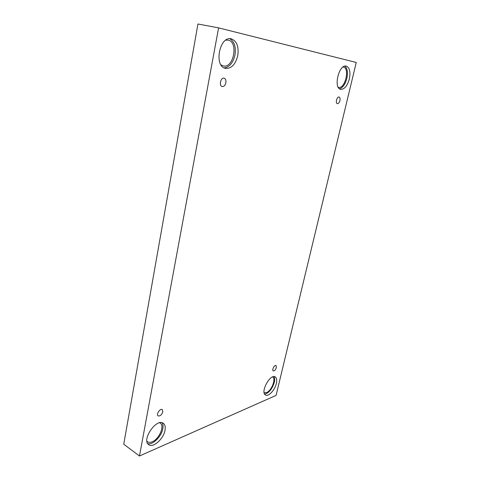 <?xml version="1.0" encoding="UTF-8"?>
<svg xmlns="http://www.w3.org/2000/svg" width="480" height="480" viewBox="0 0 480 480"><rect width="100%" height="100%" fill="white"/><g stroke="black" fill="none" stroke-linecap="round" stroke-linejoin="round"><path stroke-width="0.72" d="M218.598 27.87L197.952 24L123.738 444.234L139.482 456L276.084 395.4L356.262 62.472L218.598 27.87L139.482 456M276.39 367.56C275.568 369.912 274.524 371.028 273.252 370.896C271.596 370.164 274.512 364.578 276.03 365.568L276.39 367.56M339.924 100.614C339.318 102.672 338.46 103.686 337.356 103.656C335.166 103.308 336.954 96.354 339.072 97.026C340.014 97.44 340.302 98.64 339.924 100.614M225.858 82.788C225.162 85.428 223.938 86.676 222.186 86.544C218.742 85.896 220.734 77.13 224.1 78.168C225.6 78.774 226.188 80.316 225.858 82.788M162.828 411.744C161.706 414.9 160.134 416.286 158.112 415.908C155.832 414.576 160.212 407.982 162.288 409.602L162.828 411.744M349.344 79.002C347.31 85.968 344.43 89.412 340.704 89.334C333.15 88.356 338.862 64.008 346.242 66.102C349.662 67.584 350.694 71.886 349.344 79.002M276.366 383.472C274.962 390.012 268.446 396.99 265.506 394.986C260.004 392.418 270.216 373.488 275.214 376.914C276.726 377.916 277.11 380.1 276.366 383.472M165.006 430.29C163.65 438.81 153.078 448.308 148.716 444.666C141.234 440.034 156.594 417.75 163.302 423.3C165.036 424.608 165.6 426.936 165.006 430.29M237.768 55.644C235.47 64.512 231.396 68.754 225.534 68.376C213.684 66.588 219.45 35.718 231.228 38.814C236.796 40.932 238.974 46.542 237.768 55.644M225.738 40.176L228.084 40.122C238.71 41.754 233.682 68.508 223.368 65.958L221.022 64.914M224.172 67.884C229.452 67.182 233.052 62.904 234.966 55.044C236.13 47.028 234.396 41.58 229.776 38.706M159.582 422.778L160.212 423.114C164.91 425.814 159.198 439.116 152.184 441.798C150.264 442.602 148.686 442.584 147.462 441.744L146.928 441.258M147.762 443.658C152.706 445.29 161.556 436.404 162.804 428.766C163.278 426.204 163.026 424.2 162.054 422.748M272.616 376.932C276.276 378.672 271.578 390.762 266.526 392.622L264.126 392.706M264.63 394.104C268.878 393.096 272.106 389.172 274.314 382.326C274.884 379.83 274.794 377.928 274.026 376.632M343.026 67.008L343.368 67.056C350.082 68.004 345.12 89.058 338.652 87.354L338.226 87.24M339.516 88.782C342.786 87.75 345.228 84.312 346.83 78.468C348.042 72.54 347.4 68.424 344.904 66.126"/></g></svg>
